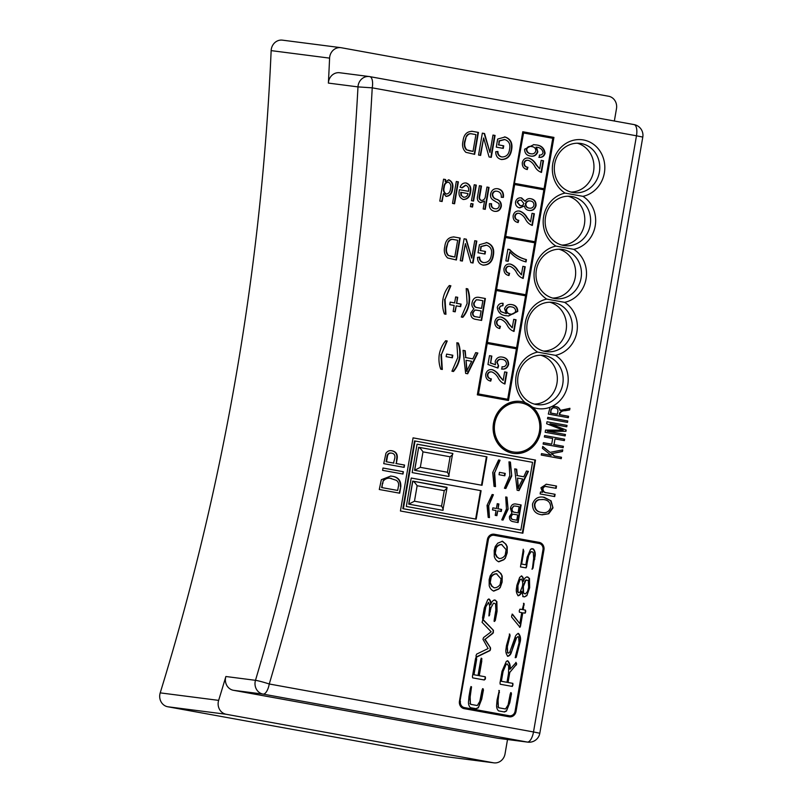 <?xml version="1.0" encoding="UTF-8"?>
<svg xmlns="http://www.w3.org/2000/svg" width="803" height="803" viewBox="0 0 803 803"><rect width="100%" height="100%" fill="white"/><g stroke="black" fill="none" stroke-linecap="round" stroke-linejoin="round"><path stroke-width="1.2" d="M537.608 352.105A28.677 26.208 -82.7 0 1 525.323 322.545A28.677 26.208 -82.7 0 1 546.763 299.097A28.677 26.208 -82.7 0 1 534.477 269.537A28.677 26.208 -82.7 0 1 555.917 246.099A28.677 26.208 -82.7 0 1 543.631 216.539A28.677 26.208 -82.7 0 1 565.071 193.091A28.677 26.208 -82.7 0 1 552.785 163.531A28.677 26.208 -82.7 0 1 583.46 139.963A28.677 26.208 -82.7 0 1 604.368 172.896A28.677 26.208 -82.7 0 1 582.928 196.333A28.677 26.208 -82.7 0 1 595.214 225.894A28.677 26.208 -82.7 0 1 573.774 249.342A28.677 26.208 -82.7 0 1 586.06 278.902A28.677 26.208 -82.7 0 1 564.619 302.34A28.677 26.208 -82.7 0 1 576.905 331.9A28.677 26.208 -82.7 0 1 555.465 355.348A28.677 26.208 -82.7 0 1 567.751 384.908A28.677 26.208 -82.7 0 1 551.882 406.479L550.095 407.241A28.677 26.208 -82.7 0 1 532.861 407.302L525.042 402.534A28.677 26.208 -82.7 0 1 516.168 375.543A28.677 26.208 -82.7 0 1 537.608 352.105L555.465 355.348M565.071 193.091L582.928 196.333M554.692 163.963A24.843 22.705 97.3 0 0 573.874 192.65A24.843 22.705 97.3 0 0 599.379 172.073A24.843 22.705 97.3 0 0 580.208 143.376A24.843 22.705 97.3 0 0 554.692 163.963M555.917 246.099L573.774 249.342M545.538 216.961A24.843 22.705 97.3 0 0 564.72 245.658A24.843 22.705 97.3 0 0 590.225 225.071A24.843 22.705 97.3 0 0 571.053 196.384A24.843 22.705 97.3 0 0 545.538 216.961M546.763 299.097L564.619 302.34M536.384 269.969A24.843 22.705 97.3 0 0 555.556 298.656A24.843 22.705 97.3 0 0 581.071 278.079A24.843 22.705 97.3 0 0 561.899 249.382A24.843 22.705 97.3 0 0 536.384 269.969M527.23 322.967A24.843 22.705 97.3 0 0 546.401 351.664A24.843 22.705 97.3 0 0 571.917 331.077A24.843 22.705 97.3 0 0 552.745 302.39A24.843 22.705 97.3 0 0 527.23 322.967M518.076 375.975A24.843 22.705 97.3 0 0 537.247 404.662A24.843 22.705 97.3 0 0 562.762 384.085A24.843 22.705 97.3 0 0 543.581 355.388A24.843 22.705 97.3 0 0 518.076 375.975M525.042 402.534A26.218 23.96 97.3 0 0 520.434 401.43A26.218 23.96 97.3 0 0 493.514 423.151A26.218 23.96 97.3 0 0 513.749 453.424A26.218 23.96 97.3 0 0 540.67 431.703A26.218 23.96 97.3 0 0 532.861 407.302M513.529 453.394A26.218 23.96 97.3 0 0 540.228 431.653A26.218 23.96 97.3 0 0 520.214 401.4M520.043 402.765A24.843 22.705 97.3 0 0 519.812 402.735A24.843 22.705 97.3 0 0 494.307 423.311A24.843 22.705 97.3 0 0 513.478 452.009A24.843 22.705 97.3 0 0 513.699 452.039M539.435 431.482A24.843 22.705 97.3 0 0 520.264 402.785A24.843 22.705 97.3 0 0 494.748 423.372A24.843 22.705 97.3 0 0 513.92 452.059A24.843 22.705 97.3 0 0 539.435 431.482M570.993 192.068A24.843 22.705 97.3 0 0 593.568 171.32A24.843 22.705 97.3 0 0 577.277 143.205M561.839 245.076A24.843 22.705 97.3 0 0 584.413 224.328A24.843 22.705 97.3 0 0 568.112 196.213M534.366 404.08A24.843 22.705 97.3 0 0 556.951 383.332A24.843 22.705 97.3 0 0 540.65 355.217M543.521 351.082A24.843 22.705 97.3 0 0 566.105 330.334A24.843 22.705 97.3 0 0 549.804 302.219M552.675 298.074A24.843 22.705 97.3 0 0 575.259 277.326A24.843 22.705 97.3 0 0 558.958 249.211M328.377 83.09A2348.926 2147.041 97.3 0 0 329.591 58.127L271.153 50.619A2348.926 2147.041 -82.7 0 1 236.122 375.453A2348.926 2147.041 -82.7 0 1 160.209 692.869L218.647 700.377A2348.926 2147.041 97.3 0 0 225.874 676.507L255.484 680.322A2348.926 2147.041 97.3 0 0 324.171 386.775A2348.926 2147.041 97.3 0 0 357.987 86.895L328.377 83.09A10.82 9.897 -82.7 0 1 339.649 72.742L369.26 76.546A10.82 9.897 -82.7 0 1 369.721 76.616A10.82 4.386 -79.7 0 1 369.812 76.636L634.049 124.585A10.82 4.386 -79.7 0 0 633.958 124.575L369.902 76.646M404.551 465.037L404.15 467.366L383.734 463.652L385.942 453.263C387.488 451.055 389.525 450.232 392.055 450.794C396.16 451.657 397.856 454.337 397.144 458.834L396.331 463.552L404.551 465.037L403.708 467.286M391.563 450.724L391.613 450.744C395.718 451.597 397.415 454.277 396.702 458.774L397.144 458.834M548.76 513.749L541.523 514.723C535.521 513.91 532.509 510.377 532.489 504.123C534.557 498.372 538.482 496.103 544.273 497.328L551.079 500.861L553.016 507.867L548.76 513.749L542.105 514.823M542.336 514.853L541.523 514.723M543.34 497.177L551.079 500.861M561.488 457.258L561.247 458.684L541.242 455.05L541.483 453.625L551.169 455.381L542.406 448.295L542.728 446.428L550.075 452.37L562.773 449.861L562.481 451.517L551.661 453.655L554.552 456.004L561.488 457.258L560.805 458.603M565.422 434.493L565.182 435.919L545.167 432.285L545.548 430.087L563.204 430.127L546.642 423.743L546.994 421.756L566.998 425.389L566.747 426.805L549.975 423.763L566.195 430.017L565.974 431.321L547.686 431.271L565.422 434.493L564.74 435.838M400.817 486.608L399.683 493.203L379.277 489.499L381.355 479.702L390.8 476.049L391.974 476.229C398.087 476.932 401.028 480.385 400.817 486.608L399.242 493.122M551.882 406.479L555.305 406.539C557.834 406.719 559.51 407.994 560.343 410.383L569.949 408.315L569.658 409.942L565.232 410.714C562.963 410.634 561.227 411.417 560.012 413.063L559.731 414.679L568.564 416.275L568.323 417.701L548.319 414.067L550.095 407.241M554.562 406.418L554.863 406.479C557.392 406.659 559.069 407.944 559.902 410.323L560.343 410.383M471.702 131.24L478.437 132.425L474.653 154.337L465.901 152.329C462.849 149.418 461.886 145.654 463.02 141.047C463.783 134.502 466.955 131.27 472.545 131.361L471.923 131.26M497.479 151.456C497.529 154.477 498.894 156.284 501.564 156.896L502.005 156.956C506.372 156.936 508.891 154.407 509.544 149.358C510.618 144.339 509.032 141.067 504.796 139.561L499.486 140.906L498.793 144.921L503.732 145.825L503.29 148.384L496.274 147.11L497.659 139.08L505.117 136.972C510.638 138.899 512.816 143.125 511.641 149.649C510.628 156.284 507.205 159.566 501.373 159.476C497.599 158.582 495.732 155.983 495.742 151.707L497.92 151.516C497.97 154.527 499.336 156.344 502.005 156.956L502.176 156.987M504.475 136.891L504.675 136.922C510.196 138.839 512.374 143.064 511.2 149.589L511.641 149.649M501.905 159.566L501.373 159.476M504.796 139.561L504.284 139.491M466.202 288.578L467.768 288.859C469.524 293.687 469.996 298.676 469.203 303.825C468.219 308.934 466.101 313.431 462.849 317.315L461.293 317.034L467.125 303.424L466.202 288.578M442.955 299.067C443.929 293.938 446.046 289.421 449.319 285.517L450.874 285.798L445.043 299.409L445.956 314.254L444.4 313.973C442.644 309.175 442.162 304.207 442.955 299.067M456.847 342.761L458.403 343.042C460.159 347.86 460.641 352.848 459.838 358.008C458.864 363.107 456.746 367.603 453.494 371.498L451.928 371.217L457.77 357.596L456.847 342.761L458.403 343.042M439.311 354.284C440.285 349.154 442.403 344.638 445.675 340.733L447.231 341.014L441.399 354.625L442.323 369.47L440.757 369.189C439.01 364.391 438.528 359.423 439.311 354.284M456.295 181.488L458.383 181.869L454.588 203.781L452.511 203.4L456.295 181.488M474.232 184.74L476.309 185.122L473.549 201.061L471.471 200.68L474.232 184.74M479.421 185.714L481.057 186.005L479.321 196.083C478.749 198.231 479.331 199.666 481.067 200.389L481.509 200.449C483.928 200.208 485.243 198.642 485.454 195.751L486.959 187.049L489.037 187.43L485.253 209.342L483.175 208.971L484.53 201.131L480.646 202.637C477.735 201.563 476.741 199.254 477.685 195.741L479.421 185.684L481.499 186.065L479.762 196.143C479.19 198.291 479.782 199.726 481.509 200.449L481.338 200.429M453.454 236.885L460.189 238.069L456.405 259.981L447.652 257.974C444.601 255.063 443.637 251.299 444.772 246.692C445.535 240.147 448.706 236.915 454.297 236.995L453.675 236.905M475.687 352.637L477.855 353.029L467.677 373.776L465.65 373.405L463.04 350.339L465.198 350.73L465.82 357.596L472.816 358.861L475.687 352.637M459.457 701.19A6.494 5.932 97.3 0 0 464.194 708.647L509.092 716.798A6.494 5.932 97.3 0 0 509.363 716.838A6.494 5.932 97.3 0 0 516.038 711.458L543.952 549.844A6.494 5.932 97.3 0 0 539.215 542.386L494.317 534.236A6.494 5.932 97.3 0 0 494.046 534.196A6.494 5.932 97.3 0 0 487.371 539.576L459.457 701.19M522.773 131.742L477.333 394.835L508.49 400.486L553.929 137.403L522.773 131.742L553.929 137.403M474.744 240.709L476.821 241.091L473.037 263.003L470.819 262.601L465.399 243.6L462.387 261.065L460.31 260.694L464.094 238.782L466.312 239.184L471.732 258.154L474.744 240.709M497.368 191.295C494.969 190.833 493.403 191.837 492.671 194.306C492.851 196.966 494.277 198.652 496.957 199.365C500.108 200.529 501.564 202.868 501.313 206.361C500.339 210.165 498.061 211.811 494.467 211.309C490.693 210.416 489.027 207.857 489.449 203.651L491.577 203.741C491.295 206.522 492.38 208.178 494.839 208.74C497.097 209.192 498.563 208.248 499.245 205.929L498.974 203.591L492.761 199.796C490.914 198.391 490.181 196.464 490.583 193.995C491.667 189.94 494.136 188.193 497.99 188.765C502.146 189.809 503.943 192.69 503.401 197.377L501.273 197.277C501.554 194.025 500.259 192.027 497.368 191.295L496.796 191.214M491.135 203.681C490.854 206.461 491.938 208.128 494.397 208.68L494.979 208.76M497.448 188.685L497.539 188.705C501.704 189.759 503.501 192.63 502.959 197.317L503.401 197.377M470.98 203.52L473.057 203.902L472.525 207.033L470.438 206.652L470.98 203.52M465.87 185.282L462.167 187.842L460.139 187.179C461.283 184.098 463.331 182.703 466.272 183.004C470.116 184.479 471.532 187.531 470.538 192.158C469.926 196.926 467.557 199.375 463.401 199.505C459.687 197.96 458.322 194.928 459.306 190.391L459.436 189.689L468.53 191.345C469.103 188.384 468.219 186.366 465.87 185.282L465.72 185.262M465.931 182.954L465.83 182.954C469.665 184.419 471.09 187.47 470.096 192.098L470.538 192.158M478.417 297.281L485.393 298.515L481.609 320.427L475.406 319.303C472.044 318.671 470.538 316.502 470.869 312.799L473.89 308.613C472.174 307.127 471.562 305.17 472.064 302.741C472.977 298.515 475.356 296.739 479.23 297.401L478.648 297.311M446.578 354.103L452.822 355.227L452.38 357.797L446.137 356.662L446.578 354.103L452.822 355.227M479.23 257.101C479.281 260.122 480.646 261.929 483.316 262.541L483.757 262.601C488.124 262.581 490.643 260.052 491.295 255.003C492.369 249.974 490.784 246.712 486.548 245.206L481.238 246.551L480.545 250.566L485.484 251.469L485.042 254.029L478.026 252.754L479.411 244.724L486.869 242.616C492.39 244.544 494.568 248.769 493.393 255.294C492.38 261.929 488.957 265.211 483.125 265.12C479.351 264.217 477.484 261.627 477.494 257.351L479.672 257.161C479.722 260.172 481.087 261.989 483.757 262.601L483.928 262.621M486.227 242.536L486.427 242.556C491.948 244.483 494.126 248.709 492.952 255.234L493.393 255.294M483.657 265.211L483.125 265.12M486.548 245.206L486.036 245.136M455.652 296.939L457.73 297.311L456.696 303.293L461.113 304.096L460.671 306.656L456.255 305.853L455.221 311.825L453.143 311.454L454.177 305.471L449.76 304.668L450.202 302.109L454.618 302.912L455.652 296.939L457.73 297.311M443.567 179.179L445.645 179.561L445.274 181.699L448.907 179.852C452.36 181.598 453.585 184.66 452.581 189.036C452.129 193.493 450.021 195.952 446.267 196.394L443.487 193.583L442.122 201.513L439.783 201.091L443.567 179.179M492.992 135.065L495.07 135.446L491.285 157.358L489.067 156.956L483.647 137.955L480.636 155.421L478.548 155.049L482.342 133.137L484.56 133.539L489.981 152.51L492.992 135.065M522.863 533.212L400.436 510.989L413.073 437.856L535.501 460.069L522.863 533.212M567.761 420.973L567.51 422.398L547.505 418.764L547.746 417.339L567.761 420.973L567.069 422.318M563.385 446.297L563.134 447.723L543.129 444.089L543.38 442.674L551.691 444.179L552.675 438.488L544.364 436.983L544.605 435.557L564.609 439.191L564.368 440.606L555.014 438.91L554.03 444.601L563.385 446.297L562.702 447.642M547.285 486.718C545.217 486.026 543.772 486.658 542.938 488.636C543.059 491.295 544.464 492.701 547.154 492.861L555.094 494.297L554.702 496.575L540.148 493.935L540.489 491.938L542.567 492.319L540.941 487.782L546.331 484.229L556.519 486.046L556.128 488.324L546.261 486.568M403.397 471.712L402.996 474.041L382.579 470.337L382.981 468.008L403.397 471.712L402.554 473.961M526.437 471L528.444 471.361L519.009 490.603L517.132 490.262L514.713 468.872L516.71 469.233L517.293 475.597L523.767 476.771L526.437 471L528.444 471.361M497.238 503.682L498.904 503.993L498.081 508.791L501.624 509.433L501.273 511.491L497.719 510.849L496.896 515.646L495.22 515.345L496.053 510.547L492.5 509.905L492.861 507.847L496.405 508.49L497.238 503.682M515.486 503.963L521.137 504.957L518.096 522.562L513.107 521.659C510.407 521.157 509.192 519.411 509.463 516.429L511.892 513.067L510.427 508.349C511.15 504.957 513.077 503.521 516.188 504.063L521.137 504.957M492.711 472.525L498.613 459.958L500.058 460.219L494.648 472.847L495.501 486.608L494.056 486.347L492.711 472.525M486.949 456.847L417.078 444.169L412.17 472.606L482.041 485.293L486.949 456.847L417.078 444.2M481.097 490.703L411.226 478.026L406.318 506.472L476.189 519.15L481.097 490.703L411.226 478.056M520.856 530.05L532.56 462.327L415.071 441.008L403.377 508.731L520.856 530.05L402.825 508.66L414.519 440.937L415.071 441.008M499.456 472.355L505.238 473.409L504.826 475.788L499.044 474.734L499.456 472.355L505.238 473.409M505.719 496.967L506.974 497.198L508.118 509.222L503.019 520.063L501.765 519.842L506.462 508.901L505.719 496.967M487.04 505.398L492.149 494.507L493.403 494.738L488.706 505.679L489.449 517.604L488.194 517.373L487.04 505.398M508.972 461.845L510.417 462.106L511.742 475.978L505.86 488.485L504.414 488.224L509.825 475.607L508.972 461.845M528.424 160.359C526.366 160.048 525.011 160.951 524.359 163.079C524.339 165.579 525.523 166.984 527.922 167.315L527.27 169.543C523.707 168.75 522.05 166.442 522.301 162.618C523.255 159.104 525.443 157.599 528.866 158.091C532.108 159.225 534.627 161.453 536.404 164.776L539.706 168.861L541.182 160.329L543.521 160.751L541.503 172.414C538.632 171.44 536.424 169.493 534.858 166.582C533.353 163.621 531.215 161.544 528.424 160.359L527.942 160.299M528.474 158.03L528.424 158.03C531.666 159.165 534.186 161.393 535.962 164.715L536.404 164.776M514.853 183.425L544.063 188.735L552.775 138.287L523.566 132.987L514.412 183.375L544.063 188.735M545.096 153.212C544.213 156.254 542.276 157.629 539.285 157.338L539.425 155.019C541.252 155.22 542.457 154.427 543.049 152.64C542.316 149.258 540.138 147.451 536.514 147.22L537.829 151.817C536.474 155.381 533.985 156.786 530.371 156.013C526.587 155.451 524.66 153.182 524.61 149.207L533.794 144.64L535.36 144.891C540.991 145.102 544.233 147.872 545.096 153.212L544.645 153.162C543.772 156.194 541.834 157.569 538.843 157.288M531.014 156.113L530.371 156.013M519.27 213.367C517.212 213.046 515.847 213.959 515.205 216.087C515.185 218.587 516.369 219.992 518.768 220.313L518.116 222.541C514.552 221.748 512.896 219.45 513.147 215.626C514.101 212.112 516.289 210.597 519.712 211.089C522.954 212.223 525.473 214.451 527.25 217.774L530.552 221.869L532.028 213.327L534.366 213.759L532.349 225.422C529.478 224.438 527.27 222.491 525.704 219.58C524.198 216.619 522.06 214.552 519.27 213.367L518.788 213.297M519.32 211.038L519.27 211.038C522.512 212.173 525.032 214.401 526.808 217.723L527.25 217.774M514.663 184.499L505.699 236.433L534.908 241.733L543.882 189.799L514.221 184.439L505.699 236.433M528.886 210.406C526.397 210.045 524.901 208.559 524.389 205.969L519.812 207.887C516.771 207.254 515.335 205.287 515.496 201.985C516.47 198.793 518.507 197.448 521.619 197.939L525.192 201.312C526.607 199.104 528.535 198.251 530.964 198.753C534.527 199.495 536.213 201.804 536.033 205.678C534.898 209.422 532.519 210.998 528.886 210.406L529.378 210.486M520.986 197.849L525.192 201.312M530.311 198.662L530.522 198.702C534.085 199.445 535.772 201.754 535.591 205.618L536.033 205.678M521.398 274.867L522.873 266.335L525.212 266.757L523.195 278.42C520.324 277.447 518.106 275.499 516.55 272.588C515.044 269.627 512.896 267.55 510.116 266.365L509.634 266.305C507.606 265.994 506.251 266.907 505.609 269.035L506.051 269.085C506.031 271.585 507.215 272.99 509.604 273.321L508.951 275.549C505.388 274.756 503.732 272.448 503.983 268.624C504.946 265.11 507.135 263.605 510.547 264.097C513.8 265.231 516.319 267.459 518.096 270.782L521.398 274.867L518.096 270.782M510.116 266.365C508.048 266.054 506.693 266.957 506.051 269.085M510.166 264.036L510.106 264.036C513.358 265.171 515.877 267.399 517.654 270.721M505.509 237.497L496.545 289.431L525.754 294.741L534.728 242.797L505.067 237.437L496.545 289.431M509.815 251.931L508.199 261.316L505.86 260.895L507.877 249.231L509.785 249.572C514.442 254.631 519.993 257.984 526.437 259.64L526.045 261.919C519.712 260.343 514.301 257.01 509.815 251.931L507.757 261.246M502.297 359.453C499.777 358.881 498.081 359.854 497.177 362.344L498.613 365.827L497.92 368.055L487.963 364.482L489.489 355.659L491.827 356.08L490.633 362.996L495.431 364.723L495.21 361.33C496.555 357.817 499.004 356.422 502.568 357.154C506.583 357.827 508.59 360.266 508.6 364.452C507.556 367.915 505.318 369.45 501.915 369.069L502.046 366.74C504.204 367.031 505.699 366.158 506.522 364.1C506.372 361.35 504.957 359.804 502.297 359.453L501.644 359.363M501.965 357.064L502.126 357.094C506.141 357.777 508.148 360.206 508.158 364.401L508.6 364.452M487.2 343.503L478.488 393.942L507.697 399.252L516.409 348.803L486.759 343.443L478.488 393.942M491.878 371.94C489.82 371.628 488.465 372.542 487.812 374.67C487.792 377.159 488.977 378.574 491.376 378.896L490.723 381.124C487.16 380.331 485.504 378.032 485.755 374.208C486.708 370.695 488.897 369.179 492.319 369.671C495.561 370.805 498.081 373.034 499.857 376.356L503.16 380.451L504.635 371.909L506.974 372.331L504.957 384.005C502.086 383.021 499.878 381.074 498.312 378.163C496.806 375.202 494.668 373.134 491.878 371.94L491.396 371.879M491.928 369.621L491.878 369.621C495.12 370.745 497.639 372.973 499.416 376.306L499.857 376.356M497.278 307.459C498.161 304.437 500.098 303.052 503.09 303.323L502.949 305.642L500.62 306.174L499.305 308.121L500.962 311.594L506.372 313.622L504.555 308.794C505.91 305.291 508.379 303.905 511.933 304.628C515.717 305.22 517.664 307.469 517.774 311.393L508.48 316.001L506.964 315.76C501.353 315.559 498.121 312.789 497.278 307.459M511.33 304.538L511.491 304.578C515.275 305.16 517.222 307.419 517.333 311.333L517.774 311.393M496.354 290.505L487.381 342.439L516.6 347.739L525.563 295.805L496.354 290.505L487.381 342.439M500.962 319.373C498.894 319.052 497.539 319.965 496.896 322.093C496.876 324.593 498.061 325.998 500.45 326.319L499.797 328.547C496.234 327.754 494.578 325.456 494.829 321.632C495.792 318.118 497.98 316.603 501.393 317.095C504.645 318.229 507.165 320.457 508.941 323.78L512.244 327.875L513.719 319.333L516.058 319.765L514.04 331.428C511.17 330.445 508.951 328.497 507.396 325.586C505.89 322.625 503.742 320.558 500.962 319.373L500.48 319.303M501.012 317.044L500.952 317.044C504.204 318.179 506.713 320.407 508.5 323.729L508.941 323.78M497.077 699.925L499.255 690.54L498.061 700.527L498.332 706.891L499.034 707.804L505.509 708.979L508.098 704.934L510.236 693.922L511.099 692.688L511.461 693.902L509.805 702.705L506.462 711.056L504.485 711.97L498.553 710.886C496.987 709.31 496.364 707.212 496.676 704.592L497.077 699.925M490.181 575.841L492.681 572.479L497.448 570.542L500.962 573.563L502.216 576.132L502.126 582.095L500.229 587.555L498.683 589.081L493.795 591.088C491.476 590.165 489.95 588.358 489.208 585.658L489.137 579.736L490.181 575.841M476.028 655.649L476.621 654.134L488.144 648.533L482.954 639.288L483.567 637.552L491.155 631.79L482.061 622.295L482.944 619.404L493.464 630.355L493.022 633.266L485.102 639.329L490.503 647.81L490.553 649.085L490.011 650.601L476.299 657.245L476.028 655.649M469.002 696.321L470.478 687.86L471.532 686.826L470.167 696.904L470.377 703.528L471.03 704.412L477.303 705.546L479.843 701.34L482.041 689.988L483.004 688.723L483.436 689.968L481.73 699.112L478.327 707.794L476.35 708.738L470.407 707.664C468.842 706.008 468.229 703.84 468.571 701.149L469.002 696.321M516.871 585.327L519.682 577.347L521.749 575.962L523.074 577.487L523.516 581.292C523.978 578.953 525.152 577.498 527.019 576.915L529.458 578.421L529.659 587.736L526.868 595.655L524.469 596.87L523.165 596.609L521.749 591.42C521.298 593.728 520.153 595.174 518.316 595.756C516.48 593.688 515.887 591.048 516.55 587.836L516.871 585.327M524.6 596.89L523.165 596.609M506.462 645.572L509.744 634.089L510.076 635.725L507.355 646.796L507.697 652.709L508.319 653.2L509.754 652.166L514.884 637.903C515.446 635.595 516.64 634.109 518.487 633.447C520.314 635.494 520.916 638.114 520.304 641.296L516.219 657.376L515.596 657.697L515.446 656.222L519.059 642.741L518.658 637.11L518.045 636.528L516.51 637.843L511.481 652.056C510.919 654.294 509.724 655.71 507.908 656.302C506.051 654.254 505.448 651.624 506.081 648.412L506.462 645.572M460.43 701.37A5.41 4.948 97.3 0 0 464.375 707.584L509.273 715.734A5.41 4.948 97.3 0 0 515.064 711.277L542.979 549.674A5.41 4.948 97.3 0 0 539.034 543.45L494.136 535.31A5.41 4.948 97.3 0 0 488.344 539.757L459.989 701.31A5.41 4.948 97.3 0 0 463.933 707.523L508.831 715.674A5.41 4.948 97.3 0 0 509.283 715.734M511.581 615.981L512.495 614.205L519.832 623.68L521.739 612.629L519.4 612.207L519.25 610.752L519.993 609.136L522.271 609.557L523.897 603.364L523.325 609.748L525.483 610.139L525.674 611.876L525.132 613.161L522.793 612.819L519.993 627.294L511.631 617.065L511.581 615.981M531.325 551.812L532.399 551.882L531.014 551.701L528.695 555.535L526.126 567.872L520.485 566.948L523.275 549.543L523.837 551.26L521.629 564.047L525.845 564.81L527.169 557.152L530.592 549.202L533.343 548.921C534.969 550.798 535.561 553.157 535.129 555.977L532.339 569.156L533.664 558.266L533.312 552.564L532.279 551.872M531.737 548.6L533.343 548.921M472.405 676.598L475.537 658.56L476.39 657.326L476.621 659.524L473.991 674.741L478.026 675.474L480.786 659.494L481.559 658.259L481.76 661.19L479.261 675.694L485.283 676.788L485.323 679.117L484.289 679.98L472.636 677.862L472.405 676.598M482.543 617.888L484.279 608.001L487.782 599.6L489.107 599.038C490.603 600.403 491.185 602.31 490.844 604.729C491.306 602.27 492.51 600.694 494.447 600.002L496.866 601.537L497.077 611.314L495.321 620.408L494.528 621.422L494.106 620.508L495.842 610.049L495.592 604.117L494.728 603.424L493.484 603.194L491.065 607.6L488.897 615.931L489.71 606.295L488.595 602.31L485.835 606.807L483.757 618.23L482.934 619.324L482.543 617.888M495.24 546.552L497.74 543.189L502.507 541.252L506.02 544.273L507.275 546.843L507.185 552.805L505.288 558.266L503.742 559.791L498.854 561.799C496.535 560.875 495.009 559.069 494.267 556.369L494.196 550.446L495.24 546.552M500.018 682.871L502.016 671.298L506.322 661.341L507.777 660.829C509.825 662.957 510.588 665.747 510.056 669.2L516.068 662.565L516.68 663.961L509.785 672.422L508.048 682.49L512.906 683.373L512.374 686.445L500.209 684.236L500.018 682.871M218.647 700.377A10.82 9.897 97.3 0 0 226.195 714.279L167.757 706.76L411.648 751.026L445.906 756.667L493.454 762.78A10.82 9.897 97.3 0 0 493.915 762.85A10.82 9.897 97.3 0 0 505.037 753.876L507.516 739.523M226.195 714.279L493.454 762.78M271.153 50.619A10.82 9.897 -82.7 0 1 282.425 40.15L340.863 47.668A10.82 9.897 97.3 0 1 341.325 47.738L608.584 96.24A10.82 9.897 97.3 0 1 616.483 108.666L614.355 121.012M167.757 706.76A10.82 9.897 -82.7 0 1 160.209 692.869M340.863 47.668A10.82 9.897 97.3 0 0 329.591 58.127M493.915 762.85L446.368 756.737A10.82 9.897 -82.7 0 1 445.906 756.667M233.452 690.299L497.689 738.248L527.3 742.052L263.063 694.103L233.452 690.299A10.82 9.897 -82.7 0 1 225.874 676.507M527.762 742.133A10.82 10.82 0 0 0 539.817 733.239L533.503 731.955L636.478 135.797L372.231 87.838A2359.756 2156.938 -82.7 0 1 269.256 683.995L533.503 731.955A10.82 4.386 -79.7 0 1 527.3 742.052A10.82 9.897 97.3 0 0 527.762 742.133L498.151 738.318A10.82 9.897 -82.7 0 1 497.689 738.248M508.048 400.416L553.488 137.343M486.939 342.379L516.6 347.739M478.046 393.892L507.697 399.252M496.093 289.381L525.754 294.741M505.258 236.373L534.908 241.733M514.412 183.375L523.566 132.987M509.142 716.808A6.494 5.932 97.3 0 0 515.596 711.398L543.511 549.794A6.494 5.932 97.3 0 0 538.773 542.336L493.875 534.186A6.494 5.932 97.3 0 0 493.815 534.176M493.684 535.25A5.41 4.948 97.3 0 0 487.903 539.696L459.989 701.31M509.303 634.039L510.076 635.725M509.634 635.675L506.914 646.746L507.697 652.709M507.255 652.658L508.319 653.2M518.045 633.386C519.872 635.434 520.474 638.054 519.862 641.236L520.304 641.296M519.862 641.236L516.219 657.376M515.777 657.316L515.145 657.637M516.51 637.843L518.045 636.528M516.068 637.793L515.456 640.282M515.014 640.222L511.481 652.056M511.039 651.996C510.477 654.234 509.283 655.649 507.466 656.242M512.053 614.154L512.685 614.395M512.244 614.335L519.832 623.68M519.983 609.156L522.271 609.557M523.456 603.304L524.208 603.946M523.767 603.886L524.118 605.171M523.676 605.111L523.325 609.748M522.883 609.688L525.483 610.139M525.042 610.079L525.744 611.133M525.303 611.083L525.674 611.876M525.232 611.826L525.132 613.161M520.454 626.4L522.793 612.819M520.013 626.34L519.551 627.233M521.308 575.902L523.074 577.487M522.633 577.427L523.516 581.292M526.748 576.895L528.033 577.096M527.591 577.046L529.458 578.421M529.016 578.361L529.659 587.736M529.217 587.676L526.868 595.655M526.427 595.595L524.469 596.87M524.028 596.81L522.723 596.559M517.875 595.696C519.712 595.113 520.856 593.668 521.308 591.359L521.749 591.42M526.738 580.037L525.493 580.178L522.924 586.441L523.094 592.985L525.463 593.879L527.521 591.47L528.645 587.364L528.244 580.308L525.935 580.228L523.365 586.501L523.536 593.036L524.771 593.748M524.72 593.768L525.463 593.879M521.277 579.043L519.591 579.736L517.654 584.454L517.634 591.831L518.517 592.644L520.063 592.192L522.251 586.682C523.094 583.731 522.763 581.181 521.277 579.043L520.033 579.796L517.925 585.487L518.076 591.891L518.959 592.694M523.215 549.232L521.629 564.047M521.187 563.987L525.845 564.81M533.242 548.971L532.901 548.871C534.527 550.748 535.119 553.096 534.688 555.917L535.129 555.977M534.688 555.917L534.728 559.49M534.276 559.43L533.041 568.173M532.6 568.112L531.897 569.106M531.947 551.832L530.883 551.751M528.695 555.535L531.014 551.701M528.254 555.475L526.567 566.918M526.116 566.868L526.126 567.872M470.889 686.555L471.532 686.826M471.09 686.766L470.167 696.904M469.725 696.853L470.377 703.528M469.936 703.468L471.03 704.412M470.588 704.351L477.303 705.546M482.563 688.673L483.215 688.924M482.774 688.864L483.436 689.968M482.994 689.918L483.376 690.63M482.934 690.58L481.288 699.062L478.327 707.794M477.885 707.734L475.908 708.688M475.948 657.266L476.591 657.537M476.149 657.476L473.991 674.741M473.549 674.681L478.026 675.474M481.117 658.199L481.981 658.922M481.539 658.861L479.261 675.694M478.819 675.634L485.283 676.788M484.841 676.728L485.534 677.792M485.092 677.732L485.444 678.665M485.002 678.605L485.323 679.117M484.882 679.057L483.848 679.92M482.643 619.494L493.464 630.355M493.022 630.305L493.454 632.262M493.012 632.202L493.022 633.266M492.58 633.206L485.102 639.329M484.661 639.268L490.503 647.81M490.061 647.75L490.553 649.085M490.111 649.035L490.221 650.279M489.569 650.55L476.139 657.055M488.666 598.978C490.161 600.353 490.733 602.25 490.402 604.679L490.844 604.729M494.196 599.982L495.471 600.192M495.029 600.132L496.866 601.537M496.425 601.477L497.077 611.314M496.635 611.264L495.321 620.408M494.879 620.348L494.086 621.361M491.065 607.6L493.484 603.194M490.623 607.54L490.181 611.996M489.74 611.946L489.669 614.837M489.228 614.777L489.298 615.72M485.835 606.807L488.595 602.31M485.393 606.747L485.464 608.313M485.022 608.262L483.757 618.23M483.316 618.18L483.296 619.193M497.007 570.481L500.962 573.563M500.52 573.503L502.216 576.132M501.775 576.072L502.126 582.095M501.684 582.034L500.229 587.555M499.787 587.495L498.683 589.081M498.241 589.021L493.353 591.028M493.895 587.756L494.337 587.816C496.746 587.776 498.683 586.622 500.159 584.363L501.052 578.903L496.465 573.754C494.116 573.794 492.219 574.908 490.753 577.086L489.78 582.566L491.577 586.11L494.236 587.796M496.906 573.814C494.568 573.844 492.661 574.958 491.195 577.146L490.221 582.627L492.018 586.17L494.096 587.786M502.066 541.192L506.02 544.273M505.579 544.213L507.275 546.843M506.834 546.783L507.185 552.805M506.743 552.745L505.288 558.266M504.846 558.205L503.742 559.791M503.3 559.731L498.412 561.739M498.954 558.466L499.396 558.527C501.805 558.486 503.742 557.332 505.217 555.074L506.111 549.613L501.524 544.464C499.175 544.504 497.278 545.618 495.812 547.807L494.839 553.277L496.635 556.82L499.295 558.517M501.965 544.524C499.627 544.564 497.719 545.669 496.254 547.857L495.28 553.337L497.077 556.88L499.155 558.497M498.814 690.48L499.436 690.761M498.994 690.7L499.416 692.678M498.964 692.618L498.061 700.527M497.609 700.467L498.332 706.891M497.89 706.841L499.034 707.804M498.593 707.754L505.509 708.979M510.658 692.638L511.3 692.899M510.859 692.838L511.461 693.902M511.019 693.842L511.401 694.535M510.959 694.475L509.363 702.645L506.462 711.056M506.02 711.006L504.043 711.91M507.335 660.779C509.383 662.897 510.146 665.687 509.614 669.14L510.056 669.2M515.917 662.334L516.68 663.961M516.239 663.9L516.399 664.984M515.707 665.336L509.785 672.422M509.343 672.372L508.048 682.49M507.606 682.43L512.906 683.373M512.465 683.313L513.047 684.989M512.605 684.929L511.933 686.384M507.245 663.91L505.689 664.352L502.628 671.428L500.942 681.215L506.994 682.299L508.53 673.426L508.66 666.179L507.245 663.91L506.131 664.412L503.069 671.489L501.383 681.275L506.994 682.299M502.638 303.303L502.949 305.642M502.507 305.582L500.62 306.174M500.179 306.114L499.305 308.121M498.864 308.061L500.962 311.594M500.52 311.544L506.372 313.622M517.333 311.333L508.259 315.97M510.929 306.826L511.14 306.846C508.731 306.294 507.044 307.198 506.111 309.577C506.161 312.106 507.396 313.561 509.795 313.953L510.457 314.043M506.111 309.577L506.552 309.637C506.603 312.166 507.837 313.622 510.236 314.003L510.246 314.023C512.806 314.565 514.623 313.612 515.667 311.132C515.436 308.623 514.081 307.228 511.621 306.917L511.14 306.846M511.621 306.917C509.172 306.344 507.486 307.248 506.552 309.637M508.5 323.729L512.244 327.875M513.719 319.363L516.058 319.765M515.616 319.704L513.609 331.338M500.52 319.313C498.452 319.002 497.097 319.905 496.455 322.033L496.896 322.093M496.455 322.033C496.435 324.532 497.619 325.938 500.008 326.259L500.45 326.319M500.008 326.259L499.376 328.427M508.158 364.401C507.115 367.854 504.876 369.39 501.474 369.009M501.855 359.393C499.336 358.831 497.629 359.794 496.736 362.283L497.177 362.344M496.736 362.283L498.613 365.827M498.171 365.766L497.509 367.904M489.489 355.679L491.827 356.08M491.386 356.03L490.633 362.996M490.191 362.946L495.431 364.723M499.416 376.306L503.16 380.451M504.635 371.93L506.974 372.331M506.532 372.281L504.525 383.914M491.436 371.889C489.378 371.578 488.013 372.482 487.371 374.61L487.812 374.67M487.371 374.61C487.351 377.109 488.535 378.514 490.934 378.835L491.376 378.896M490.934 378.835L490.292 381.003M522.873 266.355L525.212 266.757M524.771 266.696L522.763 278.34M505.609 269.035C505.589 271.524 506.773 272.94 509.162 273.261L509.604 273.321M509.162 273.261L508.53 275.429M507.867 249.251L509.785 249.572M509.343 249.522C514 254.571 519.551 257.924 525.995 259.59L526.437 259.64M525.995 259.59L525.614 261.828M526.808 217.723L530.552 221.869M532.028 213.347L534.366 213.759M533.925 213.698L531.917 225.332M518.828 213.307C516.761 212.996 515.406 213.899 514.763 216.027L515.205 216.087M514.763 216.027C514.743 218.526 515.928 219.932 518.316 220.253L518.768 220.313M518.316 220.253L517.684 222.421M519.37 207.826L524.389 205.969M535.591 205.618C534.457 209.362 532.078 210.938 528.444 210.356M530.03 200.961L530.582 201.031C528.264 200.609 526.698 201.563 525.885 203.892C525.875 206.311 526.999 207.726 529.267 208.128L529.368 208.148M530.131 200.971C527.822 200.559 526.256 201.513 525.443 203.842C525.433 206.251 526.557 207.666 528.826 208.077L529.167 208.128M519.973 205.578L517.132 202.296C517.794 200.539 519.009 199.827 520.776 200.158L521.217 200.218C519.451 199.887 518.236 200.599 517.574 202.356L520.163 205.598C521.95 205.969 523.175 205.257 523.817 203.46L521.217 200.218M528.826 208.077L529.267 208.128C531.576 208.559 533.142 207.616 533.955 205.297C533.995 202.858 532.871 201.433 530.582 201.031M535.962 164.715L539.706 168.861M541.182 160.349L543.521 160.751M543.079 160.69L541.071 172.334M527.983 160.299C525.925 159.988 524.57 160.901 523.917 163.029L524.359 163.079M523.917 163.029C523.897 165.518 525.082 166.934 527.481 167.255L527.922 167.315M527.481 167.255L526.838 169.413M537.829 151.817L536.023 147.13M537.388 151.767C536.033 155.33 533.543 156.726 529.93 155.963M533.573 144.62L535.36 144.891M534.918 144.831C540.549 145.042 543.792 147.812 544.645 153.162M530.482 153.714L530.924 153.764C533.312 154.256 534.959 153.313 535.842 150.934C535.742 148.364 534.447 146.929 531.947 146.618L531.486 146.547C529.067 145.985 527.34 146.869 526.306 149.187C526.517 151.837 527.902 153.343 530.482 153.714L531.074 153.795M526.306 149.187L526.748 149.238C526.959 151.897 528.344 153.403 530.924 153.764L530.873 153.774M531.947 146.618C529.508 146.046 527.782 146.919 526.748 149.238M475.677 352.658L477.855 353.029M477.414 352.969L467.246 373.696M463.05 350.359L465.198 350.73M464.756 350.67L465.82 357.596M465.379 357.536L472.816 358.861M466.061 360.276L466.613 371.257L471.692 361.3L466.061 360.276L467.055 371.317M474.744 240.729L476.821 241.091M476.38 241.03L472.596 262.922M461.946 260.985L465.399 243.6M464.084 238.802L466.312 239.184M465.87 239.123L471.732 258.154M453.856 236.945L460.189 238.069M459.748 238.009L455.974 259.901M453.665 239.555C451.306 238.923 449.459 239.685 448.124 241.833L446.398 247.043C445.545 250.305 446.097 253.086 448.064 255.404L454.769 257.04L457.67 240.258L453.304 239.495M450.814 256.348L454.769 257.04M448.064 255.404L451.256 256.408M446.398 247.043L446.839 247.103C445.986 250.355 446.538 253.146 448.506 255.454M448.124 241.833L446.839 247.103M454.107 239.605C451.758 238.983 449.911 239.746 448.566 241.894M502.959 197.317L501.273 197.247M496.927 191.234C494.528 190.773 492.962 191.787 492.229 194.256L492.671 194.306M492.229 194.256C492.41 196.916 493.835 198.592 496.515 199.305C499.667 200.479 501.122 202.808 500.871 206.301L501.313 206.361M500.871 206.301C499.898 210.105 497.619 211.751 494.026 211.249M486.959 187.079L489.037 187.43M488.595 187.37L484.811 209.262M480.204 202.577L484.53 201.131M470.98 203.55L473.057 203.902M472.616 203.842L472.084 206.953M474.222 184.77L476.309 185.122M475.868 185.061L473.118 200.981M465.429 185.222L461.725 187.782M470.096 192.098C469.484 196.865 467.115 199.325 462.96 199.455M459.436 189.709L468.53 191.345M463.341 197.177L463.793 197.227C466.051 197.287 467.456 196.083 468.008 193.593L460.681 192.288L461.022 195.32L463.692 197.217M461.022 195.32L463.552 197.207M461.123 192.349L461.464 195.38M456.295 181.508L458.383 181.869M457.931 181.809L454.157 203.701M478.789 297.341L485.393 298.515M484.952 298.465L481.168 320.347M478.307 299.9L476.239 299.81L473.71 303.042C473.459 305.823 474.643 307.348 477.273 307.629L481.539 308.382L482.874 300.703L477.895 299.83M476.992 310.229L474.904 310.058L472.565 312.758C472.395 315.358 473.579 316.713 476.129 316.814L479.973 317.496L481.097 310.952L476.47 310.139M472.565 312.758L473.007 312.819C472.837 315.418 474.021 316.773 476.57 316.874L479.973 317.496M474.904 310.058L473.007 312.819M477.434 310.279L475.346 310.119M473.71 303.042L474.151 303.092C473.9 305.873 475.085 307.408 477.715 307.69L481.539 308.382M476.239 299.81L474.151 303.092M478.749 299.951L476.681 299.86M445.655 340.753L447.231 341.014M446.789 340.954L441.399 354.625M440.957 354.575L441.881 369.41M452.38 355.177L451.938 357.716M457.961 342.981C459.717 347.809 460.199 352.798 459.396 357.947L459.838 358.008M459.396 357.947C458.423 363.056 456.305 367.553 453.053 371.438M486.106 245.146L480.796 246.491L480.545 250.566M480.104 250.516L485.484 251.469M485.042 251.409L484.6 253.949M492.952 255.234C491.938 261.878 488.515 265.151 482.683 265.07M449.299 285.537L450.874 285.798M450.433 285.738L445.043 299.409M444.601 299.358L445.514 314.194M457.288 297.261L456.696 303.293M456.255 303.233L461.113 304.096M460.671 304.036L460.239 306.575M454.789 311.745L456.255 305.853M450.202 302.139L454.618 302.912M466.212 288.608L467.768 288.859M467.326 288.809C469.082 293.627 469.554 298.616 468.761 303.775L469.203 303.825M468.761 303.775C467.778 308.874 465.66 313.371 462.408 317.265M443.567 179.199L445.645 179.561M445.203 179.501L445.274 181.699M448.465 179.802C451.918 181.538 453.143 184.6 452.139 188.976L452.581 189.036M452.139 188.976C451.687 193.443 449.58 195.892 445.826 196.344M441.68 201.433L443.487 193.583M445.986 194.025L446.428 194.075C448.927 193.533 450.292 191.726 450.503 188.645C451.306 185.644 450.583 183.465 448.345 182.1L447.903 182.04C445.424 182.472 444.059 184.168 443.798 187.149C442.905 190.311 443.637 192.61 445.986 194.025L446.167 194.045M443.798 187.149L444.25 187.199C443.346 190.371 444.079 192.66 446.428 194.075L446.087 194.035M448.345 182.1C445.876 182.532 444.501 184.228 444.25 187.199M504.354 139.501L499.044 140.846L498.793 144.921M498.352 144.871L503.732 145.825M503.29 145.765L502.849 148.304M511.2 149.589C510.186 156.234 506.753 159.506 500.921 159.426M492.982 135.095L495.07 135.446M494.628 135.386L490.844 157.278M480.194 155.34L483.647 137.955M482.332 133.157L484.56 133.539M484.119 133.479L489.981 152.51M472.104 131.301L478.437 132.425M477.996 132.375L474.222 154.256M471.913 133.91C469.554 133.278 467.707 134.041 466.362 136.189L464.646 141.398C463.793 144.66 464.345 147.441 466.312 149.759L473.017 151.396L475.918 134.613L471.552 133.85M469.062 150.703L473.017 151.396M466.312 149.759L469.504 150.763M464.646 141.398L465.088 141.458C464.234 144.711 464.786 147.501 466.754 149.81M466.362 136.189L465.088 141.458M472.355 133.96C470.006 133.338 468.159 134.101 466.814 136.249M402.825 508.66L403.377 508.731M522.311 533.112L534.939 459.999L413.063 437.876M534.939 459.999L535.501 460.069M481.489 485.193L486.397 456.777M414.559 470.277L448.676 476.47L452.661 453.444C453.324 453.765 452.47 454.879 450.102 456.787L422.99 451.868C421.204 449.198 419.758 447.672 418.654 447.271L414.559 470.277L420.31 467.346L447.432 472.264L450.102 456.787M408.707 504.143L442.834 510.327L447.08 487.652L412.682 481.117L408.707 504.143L414.468 501.202L441.58 506.121L444.25 490.653C446.629 488.736 447.482 487.622 446.809 487.301L412.872 481.138M475.637 519.049L480.545 490.633M498.593 459.978L500.058 460.219M499.617 460.169L494.648 472.847M494.206 472.786L495.06 486.548M504.786 473.348L504.384 475.707M520.695 504.896L517.654 522.482M515.355 506.051L513.699 505.98L511.662 508.58C511.461 510.808 512.414 512.043 514.522 512.274L518.045 512.886L519.109 506.713L515.074 506.01M514.291 514.352L512.625 514.221L510.738 516.389C510.608 518.477 511.561 519.571 513.599 519.651L516.781 520.203L517.684 514.944L513.92 514.291M510.738 516.389L511.18 516.449C511.049 518.537 512.003 519.621 514.04 519.712L516.781 520.203M512.625 514.221L511.18 516.449M514.733 514.412L513.067 514.281M511.662 508.58L512.103 508.64C511.902 510.869 512.856 512.103 514.964 512.324L518.045 512.886M513.699 505.98L512.103 508.64M515.797 506.111L514.141 506.041M505.719 496.997L506.974 497.198M506.532 497.137L508.118 509.222M507.677 509.172L502.578 520.013M497.238 503.712L498.904 503.993M498.462 503.933L498.081 508.791M497.639 508.731L501.624 509.433M501.182 509.383L500.831 511.411M496.455 515.576L497.719 510.849M492.851 507.867L496.405 508.49M492.129 494.528L493.403 494.738M492.962 494.678L488.706 505.679M488.264 505.619L489.007 517.544M528.003 471.301L518.577 490.523M514.713 468.892L516.71 469.233M516.269 469.173L517.293 475.597M516.851 475.537L523.767 476.771M517.513 478.086L517.995 488.264L522.733 479.03L517.513 478.086L518.437 488.314M508.972 461.866L510.417 462.106M509.975 462.046L511.742 475.978M511.3 475.928L505.418 488.435M390.589 476.028L391.974 476.229M391.533 476.169C397.646 476.872 400.587 480.335 400.376 486.548M391.101 478.488C388.08 477.614 385.46 478.297 383.252 480.535L381.616 487.551L397.696 490.442L398.388 486.457C399.031 483.828 398.358 481.79 396.381 480.345L390.378 478.367M381.616 487.551L397.696 490.442M382.298 483.627L382.057 487.602M383.252 480.535L382.74 483.677M391.543 478.548C388.522 477.675 385.902 478.357 383.693 480.595M547.746 417.369L567.319 420.913M546.984 421.776L566.998 425.389M566.557 425.329L566.316 426.724M566.195 430.017L549.975 423.763M565.754 429.956L565.974 431.321M565.533 431.261L547.686 431.271M547.245 431.211L564.981 434.433M543.37 442.694L551.691 444.179M544.605 435.577L564.609 439.191M564.168 439.131L563.927 440.526M554.03 444.601L555.014 438.91M553.588 444.551L562.943 446.247M541.483 453.645L551.169 455.381M542.677 446.689L550.075 452.37M562.301 449.951L562.481 451.517M562.04 451.457L551.661 453.655M551.219 453.605L554.552 456.004M554.11 455.943L561.046 457.198M546.843 486.658C544.775 485.966 543.33 486.598 542.497 488.575C542.617 491.235 544.022 492.64 546.713 492.801L555.094 494.297M554.652 494.236L554.261 496.495M540.489 491.968L542.567 492.319M546.13 484.209L556.519 486.046M556.077 485.986L555.686 488.244M543.119 497.157L543.832 497.268M550.627 500.801L553.016 507.867M552.574 507.807L548.319 513.699M543.38 499.536L538.693 499.667C536.394 500.359 534.959 501.965 534.396 504.475C534.457 509.273 536.826 511.912 541.503 512.404L542.477 512.535M542.888 499.456L539.134 499.717C536.836 500.42 535.4 502.026 534.838 504.535C534.898 509.323 537.267 511.973 541.945 512.455L542.266 512.515M541.503 512.404L541.945 512.455C546.221 513.388 549.132 511.712 550.677 507.456C550.617 502.778 548.339 500.149 543.822 499.586M382.981 468.039L402.955 471.662M396.702 458.774L396.331 463.552M395.889 463.492L404.1 464.977M391.322 453.083C388.712 452.741 387.237 454.016 386.916 456.897L386.082 461.715L393.5 463.06L394.785 458.252C395.317 455.411 394.303 453.705 391.764 453.143L391.232 453.073M386.082 461.715L393.942 463.11M391.764 453.143C389.154 452.802 387.678 454.066 387.357 456.947L386.524 461.765M569.478 408.376L569.217 409.881L564.79 410.654C562.522 410.574 560.785 411.367 559.571 413.013L559.289 414.619L568.564 416.275M568.122 416.225L567.882 417.62M554.351 406.398L554.863 406.479M554.632 407.904C552.906 407.422 551.711 407.994 551.039 409.63L550.456 413.013L557.392 414.248L557.924 411.196C557.985 409.239 557.031 408.155 555.074 407.964L554.451 407.874M550.456 413.013L557.392 414.248M551.039 409.63L550.898 413.073M555.074 407.964C553.347 407.482 552.153 408.054 551.49 409.681M444.25 490.653L417.138 485.725C415.352 483.065 413.906 481.529 412.802 481.127L408.827 504.154L442.834 510.327C443.587 510.166 443.166 508.761 441.58 506.121M452.691 453.444L418.684 447.271L414.669 470.297L448.676 476.47C449.429 476.309 449.018 474.904 447.432 472.264M642.791 137.082A10.82 10.82 0 0 0 634.049 124.585A10.82 4.386 -79.7 0 1 636.478 135.797L642.791 137.082L539.817 733.239M263.063 694.103A10.82 4.386 -79.7 0 0 269.256 683.995A10.82 0.763 16.5 0 0 255.484 680.322A10.82 9.897 97.3 0 0 263.063 694.103M372.231 87.838A10.82 4.386 -79.7 0 0 369.812 76.636A10.82 10.82 0 0 0 369.26 76.546A10.82 9.897 -82.7 0 0 357.987 86.895L372.231 87.838M418.714 447.281L452.661 453.444M417.138 485.725L414.468 501.202M422.99 451.868L420.31 467.346"/></g></svg>
